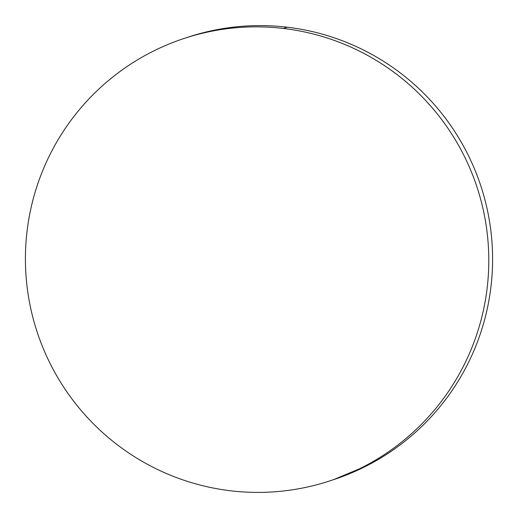 <?xml version="1.0" encoding="UTF-8"?>
<svg xmlns="http://www.w3.org/2000/svg" width="518" height="518" viewBox="0 0 518 518"><rect width="100%" height="100%" fill="white"/><g stroke="black" fill="none" stroke-linecap="round" stroke-linejoin="round"><path stroke-width="0.78" d="M331.099 480.471L334.142 479.461A232.906 231.559 -108.3 0 0 491.342 235.042A232.906 231.559 -108.3 0 0 287.237 27.195L283.437 28.458A232.906 231.559 71.7 0 1 487.542 236.305A232.906 231.559 71.7 0 1 330.335 480.723A232.906 231.559 71.7 0 1 230.763 490.805A232.906 231.559 71.7 0 1 26.658 282.957A232.906 231.559 71.7 0 1 183.858 38.539A232.906 231.559 71.7 0 1 283.437 28.458L287.237 27.195A232.906 231.559 -108.3 0 0 187.665 37.277L184.544 38.313M283.437 28.458C268.324 26.664 253.185 26.373 238.021 27.577C222.863 28.788 207.971 31.468 193.344 35.619C178.716 39.776 164.64 45.325 151.114 52.273C137.581 59.214 124.864 67.418 112.956 76.884C101.042 86.357 90.171 96.898 80.335 108.527C70.5 120.157 61.895 132.634 54.513 145.972C47.125 159.311 41.116 173.252 36.467 187.788C31.825 202.331 28.639 217.184 26.91 232.368C25.181 247.546 24.942 262.755 26.191 277.991C27.448 293.227 30.167 308.197 34.35 322.908C38.539 337.613 44.108 351.78 51.068 365.391C58.029 379.008 66.239 391.815 75.706 403.813C85.172 415.812 95.707 426.774 107.31 436.693C118.92 446.62 131.371 455.309 144.677 462.775C157.977 470.234 171.872 476.327 186.357 481.041C200.842 485.761 215.643 489.011 230.763 490.805C245.875 492.592 261.014 492.883 276.172 491.679C291.336 490.475 306.229 487.794 320.856 483.637C335.483 479.487 349.559 473.938 363.086 466.99C376.612 460.049 389.335 451.838 401.243 442.372C413.15 432.906 424.028 422.358 433.864 410.735C443.699 399.106 452.305 386.622 459.686 373.284C467.068 359.945 473.083 346.011 477.725 331.468C482.375 316.932 485.56 302.072 487.289 286.894C489.018 271.717 489.257 256.507 488.001 241.271C486.752 226.036 484.032 211.059 479.843 196.354C475.66 181.643 470.085 167.482 463.124 153.865C456.17 140.248 447.953 127.441 438.493 115.443C429.027 103.445 418.492 92.489 406.883 82.563C395.279 72.643 382.821 63.954 369.522 56.488C356.222 49.022 342.327 42.936 327.836 38.215C313.351 33.502 298.549 30.245 283.437 28.458M333.456 479.687L366.886 465.727C380.419 458.786 393.136 450.582 405.044 441.116C416.958 431.643 427.829 421.102 437.665 409.473C447.5 397.843 456.105 385.366 463.487 372.028C470.875 358.689 476.884 344.748 481.533 330.212C486.175 315.669 489.361 300.816 491.09 285.632C492.819 270.454 493.058 255.244 491.809 240.009C490.552 224.773 487.833 209.803 483.65 195.092C479.461 180.387 473.892 166.22 466.932 152.609C459.971 138.992 451.761 126.185 442.294 114.187C432.828 102.188 422.293 91.226 410.69 81.307C399.08 71.38 386.629 62.691 373.323 55.225C360.023 47.766 346.128 41.673 331.643 36.959C317.158 32.239 302.357 28.989 287.237 27.195C272.125 25.408 256.986 25.117 241.828 26.321C226.664 27.525 211.771 30.206 197.144 34.363L186.901 37.529"/></g></svg>
